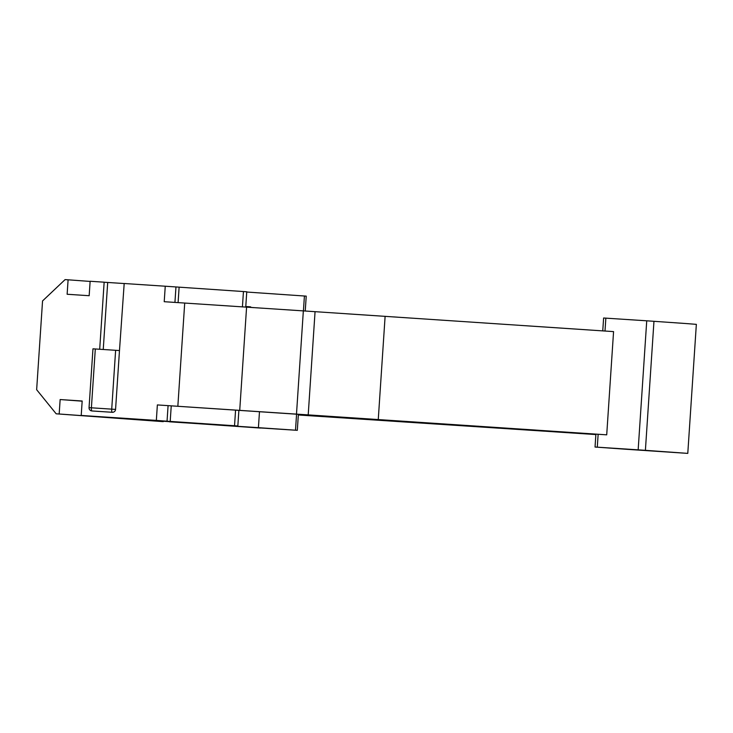 <?xml version="1.0" encoding="UTF-8"?>
<svg xmlns="http://www.w3.org/2000/svg" width="733" height="733" viewBox="0 0 733 733"><rect width="100%" height="100%" fill="white"/><g stroke="black" fill="none" stroke-linecap="round" stroke-linejoin="round"><path stroke-width="1.1" d="M323.326 415.913L323.29 416.546L312.084 415.813L312.13 415.171M653.964 321.292L645.397 450.328L638.159 449.842L646.735 320.807L685.529 323.51L696.35 324.353L687.783 453.388L627.136 449.329M597.285 447.176L595.04 447.038L595.902 434.128L157.366 404.928L296.489 414.118L303.343 310.893L613.567 331.609L606.713 434.834L598.146 434.275L597.285 447.176L638.159 449.842M99.697 349.256L104.15 282.187L90.132 281.261L89.169 295.711L67.134 294.263L68.096 279.804L65.09 279.612L42.551 300.933L36.65 389.709L56.175 413.806L59.181 413.998L60.143 399.549L82.178 401.006L81.216 415.455L156.34 420.412L157.366 404.928M156.34 420.412L167.051 421.2L168.077 405.661M171.238 405.871L170.203 421.42L167.051 421.2M249.724 427.266L260.435 427.953M249.715 427.275L297.314 430.326L295.5 430.198L296.572 414.163M170.203 421.42L237.84 425.965L169.405 421.539M81.216 415.455L260.426 428.063M259.473 411.763L258.419 427.669L295.5 430.198M258.419 427.669L169.387 421.796M250.512 306.825L245.775 306.504L253.261 307.649M246.737 292.036L306.229 296.132L305.24 311.012M315.062 311.662L308.208 414.887L606.713 434.834M308.208 414.887L296.489 414.118M595.902 434.128L598.146 434.275M119.479 350.594L124.189 283.506L165.255 286.218L164.219 301.703L303.343 310.893M165.255 286.218L246.755 291.771L245.738 307.164M104.15 282.223L107.696 282.462L103.243 349.485M124.179 283.543L107.696 282.462M59.181 413.998L163.276 421.484M163.267 421.649L56.175 413.806M177.844 406.284L184.707 303.059M112.002 412.303L112.268 412.294A3.106 3.106 88.1 0 0 112.58 412.303L91.937 410.956A3.106 2.712 94 0 1 91.937 410.956L99.193 411.46M68.096 279.804L90.122 281.426M60.143 399.549L82.169 401.171M406.751 421.42L406.705 422.126L595.874 434.513M627.155 449.329L595.04 447.038M323.29 416.546L404.02 421.951L404.066 421.237M298.331 414.933L312.084 415.813M595.874 434.559L298.331 414.979M239.718 410.443L246.581 307.219M406.705 422.126L404.02 421.951M645.397 450.328L687.783 453.388M602.755 330.867L603.616 318.003L646.735 320.807M95.308 348.963L91.396 407.805L89.05 407.649L92.963 348.816L115.631 350.301L119.479 350.566L115.567 409.408L111.718 409.142L115.631 350.301M115.567 409.408A3.106 3.106 0 0 1 112.58 412.303L112.58 412.303A3.106 3.106 88.1 0 0 115.567 409.408L119.479 350.566M303.425 310.893L304.415 296.004M378.265 419.505L385.118 316.28M234.533 425.736L235.568 410.196M242.421 306.935L243.448 291.542M179.118 287.226L178.092 302.619M174.94 302.408L175.957 287.006M478.108 426.844L478.145 426.166M605.852 318.14L605 331.014M91.396 407.805L111.718 409.142A3.106 0.751 -86.2 0 0 112.268 412.294L91.946 410.956A3.106 0.751 -86.2 0 1 91.396 407.805M89.05 407.649A3.106 3.106 0 0 0 91.937 410.956M237.84 425.965L238.876 410.416M297.314 430.326L298.377 414.273"/></g></svg>
